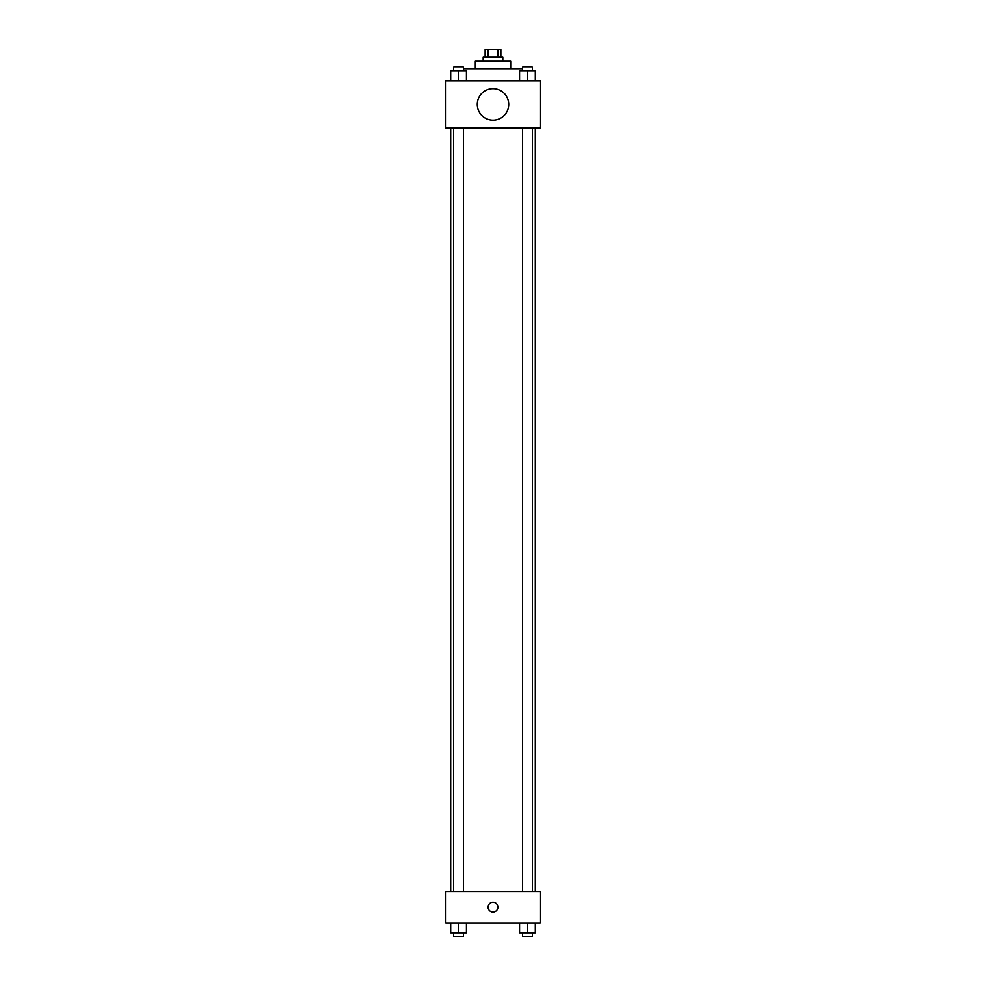 <?xml version="1.0" encoding="UTF-8"?>
<svg xmlns="http://www.w3.org/2000/svg" width="986" height="986" viewBox="0 0 986 986"><rect width="100%" height="100%" fill="white"/><g stroke="black" fill="none" stroke-linecap="round" stroke-linejoin="round"><path stroke-width="1.48" d="M487.947 57.176L487.947 49.3L485.124 49.3L485.124 57.176M487.947 49.3L500.876 49.3L500.876 57.176M498.053 57.176L498.053 49.3M483.165 61.107L483.165 57.176L502.835 57.176L502.835 61.107M475.289 68.971L475.289 61.107L510.711 61.107L510.711 68.971M463.445 68.971L522.555 68.971M445.783 80.778L540.217 80.778L540.217 128.007L445.783 128.007L445.783 80.778M493 120.132A15.739 15.739 0 0 1 479.369 96.517A15.739 15.739 0 0 1 506.631 96.517A15.739 15.739 0 0 1 493 120.132M445.783 891.443L540.217 891.443L540.217 922.921L445.783 922.921L445.783 891.443M493 912.099A4.918 4.918 0 0 1 488.736 904.729A4.918 4.918 0 0 1 497.264 904.729A4.918 4.918 0 0 1 493 912.099M519.597 922.921L519.597 932.768L535.349 932.768L535.349 922.921L535.349 932.768M527.473 932.768L527.473 922.921M532.391 932.768L532.391 936.7L522.555 936.7L522.555 932.768M450.651 922.921L450.651 932.768L466.403 932.768L466.403 922.921L466.403 932.768M458.527 932.768L458.527 922.921M463.445 932.768L463.445 936.7L453.609 936.7L453.609 932.768M519.597 80.778L519.597 70.943L535.349 70.943L535.349 80.778L535.349 70.943M527.473 80.778L527.473 70.943M532.391 70.943L532.391 67.011L522.555 67.011L522.555 70.943M450.651 80.778L450.651 70.943L466.403 70.943L466.403 80.778L466.403 70.943M458.527 80.778L458.527 70.943M463.445 70.943L463.445 67.011L453.609 67.011L453.609 70.943M535.349 891.443L535.349 128.007M450.651 891.443L450.651 128.007M522.555 128.007L522.555 891.443M532.391 128.007L532.391 891.443M463.445 891.443L463.445 128.007M453.609 891.443L453.609 128.007"/></g></svg>
